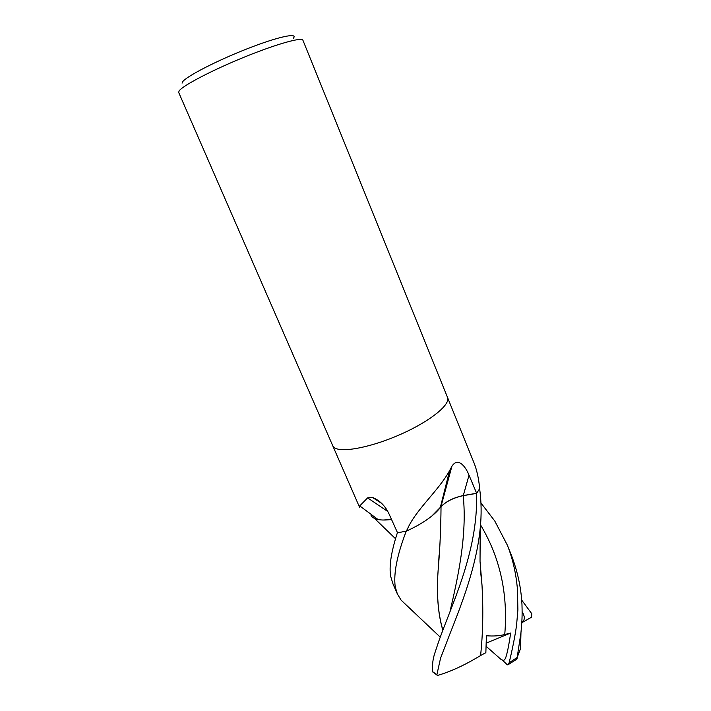 <?xml version="1.0" encoding="UTF-8"?>
<svg xmlns="http://www.w3.org/2000/svg" width="711" height="711" viewBox="0 0 711 711"><rect width="100%" height="100%" fill="white"/><g stroke="black" fill="none" stroke-linecap="round" stroke-linejoin="round"><path stroke-width="1.07" d="M447.512 397.405C450.774 404.399 430.635 420.939 401.422 433.986C372.262 447.095 342.107 453.014 334.632 447.806L332.704 445.664L178.683 92.439L179.101 90.937C182.469 85.773 211.451 70.531 243.642 57.387C275.85 44.198 302.024 36.848 302.904 40.225L447.512 397.405C450.774 404.399 430.635 420.939 401.422 433.986C372.262 447.095 342.107 453.014 334.623 447.806L332.704 445.664M332.721 445.717L359.659 507.494L359.882 505.752L367.64 497.878L372.235 497.309C379.816 500.393 385.495 506.116 389.281 514.48L397.547 532.815L406.221 531.135L407.394 529.126C415.864 509.654 438.127 491.283 449.583 470.691L451.912 466.274C457.76 456.844 465.492 466.132 469.02 475.197L476.637 493.274L463.288 495.549C453.627 497.62 446.17 501.335 440.927 506.703L440.305 507.565C433.888 515.742 422.787 523.509 407.003 530.85L406.221 531.135M479.561 487.906L479.445 486.342L479.632 488.75L476.637 493.274M479.445 486.342C478.485 477.641 476.77 470.069 474.308 463.608L447.53 397.458M293.279 38.296C298.691 32.297 277.983 36.679 247.099 48.819C216.26 60.888 185.82 76.664 182.523 81.934L182.069 83.143M387.779 511.52L367.64 497.878M391.539 519.474C386.1 520.194 381.603 520.212 378.056 519.528C374.421 518.79 372.093 517.404 371.053 515.359M449.432 474.788L449.29 471.766M407.003 530.85L407.394 529.126M440.927 506.703L451.894 466.292M395.236 586.877C393.405 573.617 397.085 555.033 406.257 531.126L397.36 532.841C391.157 551.949 388.935 566.489 390.703 576.47L392.987 583.935L397.369 593.969L395.236 586.877M480.947 502.979L494.803 521.056L507.272 545.017C512.658 558.455 516.053 573.226 517.439 589.312L517.892 609.842L516.568 625.12C515.111 635.723 512.631 648.281 509.129 662.776L508.241 664.634L507.352 664.838L501.975 659.764C503.779 661.221 505.237 659.861 506.348 655.675C507.832 650.414 509.263 642.877 510.658 633.057L504.748 634.514C499.549 635.901 493.434 636.318 486.413 635.75L485.853 652.68L480.583 655.515M520.763 639.082L520.568 648.432L517.164 657.506L520.959 632.621C521.705 623.645 522.425 618.579 521.972 604.492C521.154 587.81 517.572 571.253 511.245 554.82L507.272 545.017M383.14 520.025L391.548 519.501M374.333 518.266L378.003 519.483M481.96 584.895L480.352 569.138M479.632 488.715L479.641 488.733C481.409 501.611 481.596 514.8 480.209 528.309C476.397 566.774 461.617 604.341 449.005 636.212L440.562 658.155L436.883 674.677L437.496 675.45C450.57 671.691 464.932 665.052 480.583 655.533C482.929 633.634 483.409 610.162 482.005 585.117L480.316 568.365M442.811 630.133C437.692 613.042 436.243 591.721 438.456 566.169C440.002 547.577 440.856 527.749 441.033 506.667L441.007 506.659C446.295 501.362 453.698 497.7 463.199 495.665L476.548 493.381C478.476 553.247 449.734 608.225 437.603 644.735L434.688 653.542C432.866 659.044 432.155 665.061 432.537 671.602L432.812 672.037M439.069 554.9L438.465 566.107C436.261 591.508 437.727 612.811 442.855 630.026M410.256 608.803L401.111 600.146L397.369 593.969M431.737 516.115L441.033 506.667M521.696 600.093L531.801 613.762L531.526 617.21L521.767 622.738M521.812 622.054C525.02 620.303 525.136 616.864 522.141 611.736M501.459 659.808L486.075 646.246M510.658 633.057L486.182 643.1M479.641 488.733L476.548 493.381M514.791 660.519L517.146 658.688M463.288 495.549L469.02 475.197M517.164 657.506L509.129 662.776M504.748 634.514C508.178 594.129 500.109 557.593 480.538 524.896M450.036 611.327C457.715 578.496 467.34 535.454 463.199 495.665M436.883 674.677L432.537 671.602M381.745 503.459L372.235 497.309M378.056 519.528L359.784 505.939M440.305 507.565L449.583 470.691M451.618 467.243L451.912 466.274M395.6 538.787L374.501 518.426M480.209 528.3L480.032 561.379L482.005 585.117M480.334 568.836L480.992 574.408M401.111 600.146L440.26 637.163M520.959 632.621L520.568 648.432M508.241 664.634L516.346 659.435M437.132 675.201L432.617 671.842"/></g></svg>
